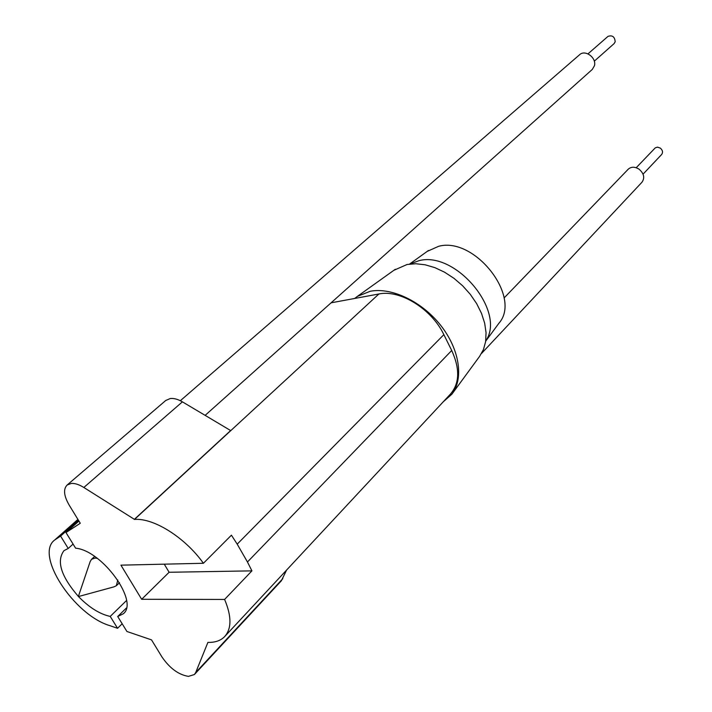 <?xml version="1.0" encoding="UTF-8"?>
<svg xmlns="http://www.w3.org/2000/svg" width="712" height="712" viewBox="0 0 712 712"><rect width="100%" height="100%" fill="white"/><g stroke="black" fill="none" stroke-linecap="round" stroke-linejoin="round"><path stroke-width="1.07" d="M427.218 251.389L438.592 246.316C474.779 236.304 522.19 297.331 498.863 323.31L485.691 341.19M409.809 264.054L418.923 260.69C455.787 250.686 506.321 311.696 485.735 340.897M393.887 270.293L407.068 264.499L415.781 263.743L425.162 264.793L434.881 267.641L444.6 272.207L453.971 278.33L462.64 285.788L470.294 294.332L476.657 303.641L481.508 313.369L484.667 323.168L486.056 332.691L485.628 341.6L483.439 349.583L479.577 356.401L452.485 393.38M354.62 298.47L357.406 296.37L370.249 291.261C391.627 287.105 421.887 301.47 440.692 325.357C459.578 349.2 463.957 378.49 451.942 394.119L443.104 401.96M205.127 415.372L592.259 69.465L594.458 65.727C596.718 57.877 585.291 49.315 579.702 54.637L180.332 400.723M594.298 61.17L614.073 43.628L615.186 41.768C614.741 36.721 612.338 34.932 607.968 36.401L587.978 53.863M97.215 558.306L94.972 558.092L91.554 559.285L90.166 561.581L78.329 596.585L113.849 586.893L116.323 585.745L117.8 580.022M443.861 334.649L237.203 544.146L231.427 535.184L203.41 563.272L120.933 565.159L141.661 599.29L224.6 599.442C231.774 616.458 231.712 628.927 224.405 636.857C220.426 640.747 214.926 642.589 207.904 642.393L195.711 672.52L194.421 674.513L188.466 676.382C178.561 674.754 169.732 668.283 161.962 656.962L151.531 639.883L126.932 631.491L117.711 616.521L123.158 613.86C139.436 602.138 102.394 550.51 75.614 548.187L65.985 532.558L80.278 523.267L69.1 504.977C63.813 495.748 63.163 489.091 67.159 485.006L71.325 483.439C74.929 483.19 79.103 484.534 83.829 487.48L134.524 519.422L378.9 293.985C399.993 289.357 431.695 308.955 443.861 334.649L451.711 350.491C460.148 369.056 459.632 383.688 450.162 394.386L225.197 636.012M134.265 519.44L230.635 430.546L182.405 401.844C177.875 399.201 173.808 398.106 170.186 398.551L165.7 400.527M194.679 674.237L281.4 580.743L286.589 570.063M331.089 302.822L378.9 293.985M203.41 563.272C185.165 537.56 153.756 517.82 134.524 519.422M126.362 608.039L117.711 616.521M237.203 544.146L247.456 561.99L451.711 350.491M78.418 520.232L60.582 536.074L68.227 548.454L63.973 550.643C56.239 561.092 61.045 576.355 78.382 596.433M60.582 536.074L54.673 540.025C34.496 554.692 73.834 614.892 109.604 625.572L117.569 628.296L122.17 623.757M78.48 596.549C89.178 607.505 99.76 614.127 110.227 616.414L117.569 628.296M78.925 521.059L65.985 532.558M73.087 544.084L68.227 548.454M110.227 616.414L126.514 600.536M224.6 599.442L251.923 570.864L247.456 561.99M164.276 564.171L169.109 572.27L251.923 570.864M169.109 572.27L141.661 599.29M628.162 169.287L628.322 169.118C631.348 166.59 634.926 166.617 639.073 169.198C644.031 173.568 644.992 177.911 641.957 182.236L481.561 353.419M636.199 167.729L655.263 147.856L657.434 147.135L660.282 148.087C662.703 150.205 663.157 152.341 661.635 154.495L643.061 174.164M282.798 578.669L195.711 672.52M182.405 401.844L83.829 487.48M78 519.538L55.99 539.055M395.32 269.269L357.406 296.37M428.446 250.499L409.542 264.09M119.5 582.71L116.492 585.584M94.625 556.464L91.554 559.285M77.919 519.413L54.673 540.025M165.94 400.322L67.159 485.006M504.06 297.99L628.322 169.118"/></g></svg>

